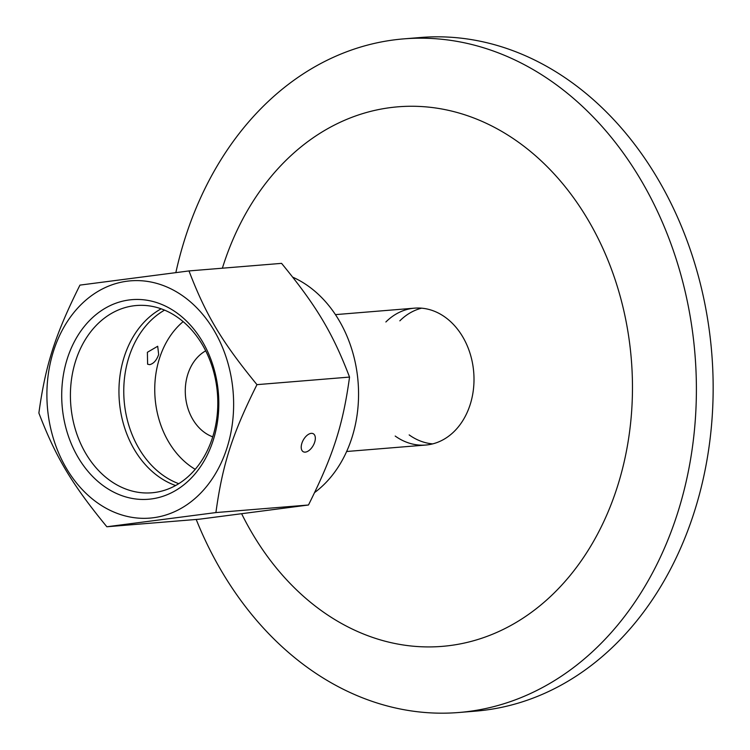 <?xml version="1.0" encoding="UTF-8"?>
<svg xmlns="http://www.w3.org/2000/svg" width="750" height="750" viewBox="0 0 750 750"><rect width="100%" height="100%" fill="white"/><g stroke="black" fill="none" stroke-linecap="round" stroke-linejoin="round"><path stroke-width="1.12" d="M421.594 308.175A68.672 53.756 -94.7 0 0 399.844 320.841M409.163 434.906A68.672 53.756 -94.7 0 0 432.675 443.888M385.875 321.984A68.672 53.756 85.3 0 1 414.553 308.156A68.672 53.756 85.3 0 1 470.128 404.7A68.672 53.756 85.3 0 1 425.738 445.041A68.672 53.756 85.3 0 1 395.194 436.05M196.209 519.459A337.941 264.544 -94.7 0 0 458.85 712.5A337.941 264.544 -94.7 0 0 677.306 513.984A337.941 264.544 -94.7 0 0 403.8 38.869A337.941 264.544 -94.7 0 0 185.344 237.384A337.941 264.544 -94.7 0 0 175.866 272.522M458.85 712.5L475.613 711.131A337.941 264.544 -94.7 0 0 694.069 512.616A337.941 264.544 -94.7 0 0 420.572 37.5L403.8 38.869M241.753 513.975A270.675 211.884 -94.7 0 0 440.409 646.509A270.675 211.884 -94.7 0 0 617.166 487.378A270.675 211.884 -94.7 0 0 499.322 130.013A270.675 211.884 -94.7 0 0 223.125 265.819A270.675 211.884 -94.7 0 0 222.375 268.2M158.672 354.506C156.6 360.319 153.609 363.694 149.691 364.65L147.609 364.219L147.394 352.284L157.697 346.256L158.672 354.506M314.662 442.219A10.303 5.662 -60.7 0 1 303.225 451.716A10.303 5.662 -60.7 0 1 301.884 443.259A10.303 5.662 -60.7 0 1 313.322 433.762A10.303 5.662 -60.7 0 1 314.662 442.219M178.734 483.684A92.7 72.572 85.3 0 1 169.369 479.325A92.7 72.572 85.3 0 1 123.806 394.509A92.7 72.572 85.3 0 1 164.559 310.125M171.591 313.566A93.947 73.547 -94.7 0 0 136.453 305.512A93.947 73.547 -94.7 0 0 71.119 382.434A93.947 73.547 -94.7 0 0 116.625 484.744A93.947 73.547 -94.7 0 0 151.762 492.797A93.947 73.547 -94.7 0 0 217.097 415.875A93.947 73.547 -94.7 0 0 171.591 313.566M169.556 308.241A100.144 78.394 85.3 0 1 188.747 480.572A100.144 78.394 85.3 0 1 62.494 409.594A100.144 78.394 85.3 0 1 169.556 308.241M161.156 308.812A93.947 73.547 -94.7 0 0 118.978 394.209A93.947 73.547 -94.7 0 0 165.159 480.778A93.947 73.547 -94.7 0 0 175.594 485.531M38.878 413.034C45.506 364.866 55.172 334.772 79.95 285.113L188.991 270.928C205.912 315.15 221.906 341.906 256.969 384.647C232.191 434.306 222.534 464.391 215.906 512.569L106.856 526.763C71.784 484.012 55.8 457.266 38.878 413.034M175.078 291.038A119.025 93.178 -94.7 0 0 53.625 350.756A119.025 93.178 -94.7 0 0 105.45 507.9A119.025 93.178 -94.7 0 0 226.903 448.181A119.025 93.178 -94.7 0 0 175.078 291.038M106.856 526.763L199.425 519.197L308.475 505.003L215.906 512.569M308.475 505.003C333.253 455.344 342.919 425.259 349.547 377.081L256.969 384.647M349.547 377.081C332.625 332.859 316.631 306.103 281.569 263.363L188.991 270.928M292.772 277.191A119.025 93.178 85.3 0 1 300 280.828A119.025 93.178 85.3 0 1 358.2 383.559A119.025 93.178 85.3 0 1 314.653 492.525M212.737 436.828A45.778 35.841 85.3 0 1 187.866 374.119A45.778 35.841 85.3 0 1 205.716 350.841M195.206 469.322A84.694 66.3 85.3 0 1 159.534 358.191A84.694 66.3 85.3 0 1 183.141 321.628M346.631 451.5L425.738 445.041M335.447 314.625L414.553 308.156"/></g></svg>
